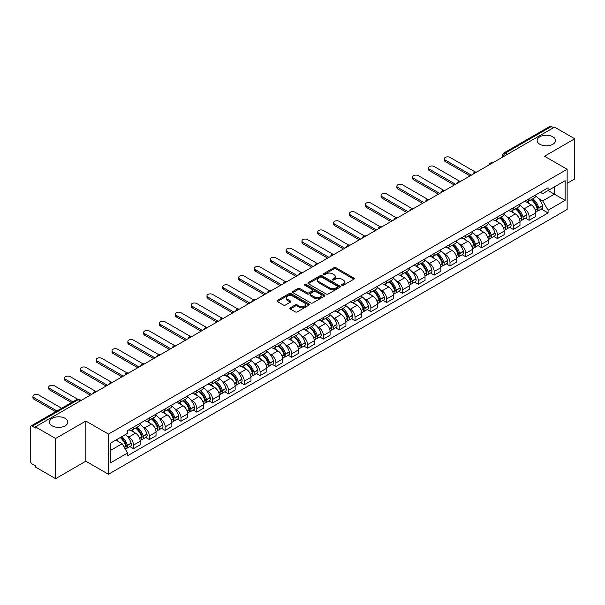 <?xml version="1.0" encoding="UTF-8"?>
<svg xmlns="http://www.w3.org/2000/svg" width="605" height="605" viewBox="0 0 605 605"><rect width="100%" height="100%" fill="white"/><g stroke="black" fill="none" stroke-linecap="round" stroke-linejoin="round"><path stroke-width="0.91" d="M341.885 285.31A0.983 0.567 0 0 0 343.277 285.31L353.857 279.207A1.407 0.809 0 0 0 354.273 278.633A1.407 0.809 0 0 0 353.857 278.058L335.934 267.705A1.407 0.809 0 0 0 333.945 267.705L323.365 273.815A0.983 0.567 0 0 0 323.078 274.216A0.983 0.567 0 0 0 323.365 274.617A0.983 0.567 0 0 0 324.756 274.617L326.125 273.831A4.507 2.601 0 0 1 332.5 273.831L333.998 274.693A4.507 2.601 0 0 1 335.314 276.53A4.507 2.601 0 0 1 333.998 278.368L332.629 279.162A0.983 0.567 0 0 0 332.334 279.563A0.983 0.567 0 0 0 332.629 279.964A0.983 0.567 0 0 0 334.02 279.964L335.389 279.177A4.507 2.601 0 0 1 341.757 279.177L343.254 280.039A4.507 2.601 0 0 1 344.57 281.877A4.507 2.601 0 0 1 343.254 283.715L341.885 284.509A0.983 0.567 0 0 0 341.598 284.91A0.983 0.567 0 0 0 341.885 285.31L341.885 284.509M65.143 418.35A9.181 5.301 0 0 0 55.138 417.2A9.181 5.301 0 0 0 49.474 422.093A9.181 5.301 0 0 0 52.159 425.844A9.181 5.301 0 0 0 62.164 426.994A9.181 5.301 0 0 0 67.836 422.093A9.181 5.301 0 0 0 65.143 418.35M552.841 136.783A9.181 5.301 0 0 0 542.836 135.633A9.181 5.301 0 0 0 537.164 140.526A9.181 5.301 0 0 0 539.857 144.277A9.181 5.301 0 0 0 549.862 145.427A9.181 5.301 0 0 0 555.526 140.526A9.181 5.301 0 0 0 552.841 136.783M290.234 307.832A1.407 0.809 0 0 0 289.825 308.406A1.407 0.809 0 0 0 290.234 308.981L295.263 311.885A1.407 0.809 0 0 0 297.252 311.885L309.004 305.101A1.407 0.809 0 0 0 309.42 304.527A1.407 0.809 0 0 0 309.004 303.952L291.081 293.606A1.407 0.809 0 0 0 289.092 293.606L277.34 300.39A1.407 0.809 0 0 0 276.931 300.965A1.407 0.809 0 0 0 277.34 301.54L283.412 305.041A1.407 0.809 0 0 0 285.409 305.041L290.438 302.137A1.407 0.809 0 0 0 290.846 301.562A1.407 0.809 0 0 0 290.438 300.988L287.42 299.248A3.766 2.178 0 0 1 286.316 297.713A3.766 2.178 0 0 1 288.645 295.701A3.766 2.178 0 0 1 292.752 296.178L304.549 302.992A3.766 2.178 0 0 1 305.654 304.527A3.766 2.178 0 0 1 303.324 306.531A3.766 2.178 0 0 1 299.218 306.062L297.252 304.928A1.407 0.809 0 0 0 295.263 304.928L290.234 307.832L290.234 308.981M108.454 434.103L85.834 421.042L55.607 438.496L35.423 426.843L554.566 127.118L574.75 138.772L544.523 156.226L567.142 169.279L108.454 434.103L108.454 474.275L567.142 209.459L567.142 169.279M326.231 294.007A1.407 0.809 0 0 0 328.22 294.007L339.972 287.224A1.407 0.809 0 0 0 340.381 286.649A1.407 0.809 0 0 0 339.972 286.074L322.049 275.729A1.407 0.809 0 0 0 320.053 275.729L308.308 282.512A1.407 0.809 0 0 0 307.892 283.087A1.407 0.809 0 0 0 308.308 283.662L326.231 294.007M305.268 285.522A0.983 0.567 0 0 1 306.266 285.666L306.266 284.494L324.484 295.013A1.407 0.809 0 0 1 324.9 295.588A1.407 0.809 0 0 1 324.484 296.163L312.74 302.946A1.407 0.809 0 0 1 310.743 302.946L292.828 292.601L292.828 291.451A1.407 0.809 0 0 0 292.412 292.026A1.407 0.809 0 0 0 292.828 292.601M292.828 291.451L297.849 288.547A1.407 0.809 0 0 1 299.846 288.547L307.113 292.744A1.407 0.809 0 0 0 309.102 292.744L312.437 290.816A1.407 0.809 0 0 0 312.853 290.241A1.407 0.809 0 0 0 312.437 289.666L304.875 285.295A0.983 0.567 0 0 1 304.58 284.894A0.983 0.567 0 0 1 305.192 284.373A0.983 0.567 0 0 1 306.266 284.494M55.607 438.496L55.607 478.668L35.423 467.015L35.423 465.842L32.277 464.027A2.866 1.656 -120 0 1 30.25 460.518L30.25 427.364A2.866 1.656 -120 0 1 30.847 426.056L76.797 399.527A2.866 1.656 60 0 1 78.227 399.671L32.277 426.2A2.866 1.656 -120 0 0 30.847 426.056M567.142 183.338L574.75 178.944L574.75 138.772M55.607 478.668L85.834 461.214L108.454 474.275M35.423 426.843L35.423 428.015L32.277 426.2M507.603 154.23L505.47 153.004A2.866 1.656 60 0 0 504.033 152.861L549.983 126.332A2.866 1.656 60 0 1 551.42 126.475L505.47 153.004A2.866 1.656 120 0 0 503.443 156.513L503.443 156.635M553.552 127.7L551.42 126.475M529.103 198.743A6.602 3.812 60 0 1 527.741 201.699L534.434 197.835A6.602 3.812 -120 0 0 535.796 194.878M522.75 207.659L524.437 208.634A6.602 3.812 60 0 1 529.103 216.719L535.796 212.854A6.602 3.812 -120 0 0 531.13 204.77L526.342 202.002M535.796 212.854L535.796 216.424L529.103 220.288L525.473 218.193M527.741 201.699A6.602 3.812 60 0 1 524.49 201.404M529.103 216.719L529.103 220.288M513.282 207.878A6.602 3.812 60 0 1 511.913 210.835L518.606 206.97A6.602 3.812 -120 0 0 519.975 204.014M509.652 227.329L513.282 229.424L519.975 225.559L519.975 221.99A6.602 3.812 -120 0 0 515.309 213.905L510.514 211.137M511.913 210.835A6.602 3.812 60 0 1 508.669 210.54M506.93 216.794L508.616 217.77A6.602 3.812 60 0 1 513.282 225.854L513.282 229.424M497.454 217.013A6.602 3.812 60 0 1 496.092 219.97L502.785 216.106A6.602 3.812 -120 0 0 504.154 213.149M493.824 236.464L497.454 238.559L504.154 234.695L504.154 231.125A6.602 3.812 -120 0 0 499.488 223.041L494.693 220.273M496.092 219.97A6.602 3.812 60 0 1 492.841 219.675M491.101 225.937L492.788 226.905A6.602 3.812 60 0 1 497.454 234.99L497.454 238.559M481.633 226.149A6.602 3.812 60 0 1 480.264 229.106L486.964 225.241A6.602 3.812 -120 0 0 488.326 222.285M478.003 245.6L481.633 247.695L488.326 243.83L488.326 240.261A6.602 3.812 -120 0 0 483.66 232.176L478.873 229.416M480.264 229.106A6.602 3.812 60 0 1 477.02 228.811M475.28 235.073L476.967 236.041A6.602 3.812 60 0 1 481.633 244.125L481.633 247.695M465.812 235.285A6.602 3.812 60 0 1 464.443 238.241L471.136 234.377A6.602 3.812 -120 0 0 472.505 231.42M462.182 254.735L465.812 256.83L472.505 252.966L472.505 249.396A6.602 3.812 -120 0 0 467.839 241.312L463.044 238.552M464.443 238.241A6.602 3.812 60 0 1 461.192 237.946M459.452 244.208L461.146 245.176A6.602 3.812 60 0 1 465.812 253.261L465.812 256.83M449.984 244.42A6.602 3.812 60 0 1 448.623 247.377L455.315 243.512A6.602 3.812 -120 0 0 456.677 240.556M446.354 263.871L449.984 265.973L456.677 262.101L456.677 258.532A6.602 3.812 -120 0 0 452.011 250.447L447.224 247.687M448.623 247.377A6.602 3.812 60 0 1 445.371 247.082M443.631 253.344L445.318 254.312A6.602 3.812 60 0 1 449.984 262.396L449.984 265.973M434.163 253.555A6.602 3.812 60 0 1 432.794 256.512L439.487 252.648A6.602 3.812 -120 0 0 440.856 249.691M430.533 273.006L434.163 275.109L440.856 271.237L440.856 267.667A6.602 3.812 -120 0 0 436.19 259.583L431.395 256.822M432.794 256.512A6.602 3.812 60 0 1 429.55 256.217M427.811 262.479L429.497 263.455A6.602 3.812 60 0 1 434.163 271.532L434.163 275.109M418.335 262.691A6.602 3.812 60 0 1 416.974 265.655L423.666 261.784A6.602 3.812 -120 0 0 425.035 258.827M414.705 282.142L418.335 284.244L425.035 280.38L425.035 276.803A6.602 3.812 -120 0 0 420.369 268.718L415.575 265.958M416.974 265.655A6.602 3.812 60 0 1 413.722 265.353M411.982 271.615L413.669 272.59A6.602 3.812 60 0 1 418.335 280.667L418.335 284.244M402.514 271.827A6.602 3.812 60 0 1 401.145 274.791L407.846 270.919A6.602 3.812 -120 0 0 409.207 267.962M398.884 291.277L402.514 293.38L409.207 289.515L409.207 285.938A6.602 3.812 -120 0 0 404.541 277.861L399.754 275.094M401.145 274.791A6.602 3.812 60 0 1 397.901 274.488M396.162 280.75L397.848 281.726A6.602 3.812 60 0 1 402.514 289.803L402.514 293.38M386.693 280.962A6.602 3.812 60 0 1 385.325 283.926L392.017 280.062A6.602 3.812 -120 0 0 393.386 277.098M383.063 300.42L386.693 302.515L393.386 298.651L393.386 295.074A6.602 3.812 -120 0 0 388.72 286.997L383.925 284.229M385.325 283.926A6.602 3.812 60 0 1 382.073 283.624M380.333 289.886L382.027 290.861A6.602 3.812 60 0 1 386.693 298.938L386.693 302.515M370.865 290.098A6.602 3.812 60 0 1 369.504 293.062L376.197 289.198A6.602 3.812 -120 0 0 377.558 286.233M367.235 309.556L370.865 311.651L377.558 307.786L377.558 304.209A6.602 3.812 -120 0 0 372.892 296.132L368.105 293.365M369.504 293.062A6.602 3.812 60 0 1 366.252 292.76M364.512 299.021L366.199 299.997A6.602 3.812 60 0 1 370.865 308.074L370.865 311.651M355.044 299.233A6.602 3.812 60 0 1 353.675 302.197L360.368 298.333A6.602 3.812 -120 0 0 361.737 295.369M351.414 318.691L355.044 320.786L361.737 316.922L361.737 313.345A6.602 3.812 -120 0 0 357.071 305.268L352.276 302.5M353.675 302.197A6.602 3.812 60 0 1 350.431 301.895M348.692 308.157L350.378 309.132A6.602 3.812 60 0 1 355.044 317.209L355.044 320.786M339.216 308.368A6.602 3.812 60 0 1 337.855 311.333L344.548 307.469A6.602 3.812 -120 0 0 345.916 304.504M335.586 327.827L339.216 329.922L345.916 326.057L345.916 322.48A6.602 3.812 -120 0 0 341.25 314.403L336.456 311.635M337.855 311.333A6.602 3.812 60 0 1 334.603 311.03M332.863 317.292L334.55 318.268A6.602 3.812 60 0 1 339.216 326.345L339.216 329.922M323.395 317.504A6.602 3.812 60 0 1 322.026 320.469L328.727 316.604A6.602 3.812 -120 0 0 330.088 313.64M319.765 336.962L323.395 339.057L330.088 335.193L330.088 331.616A6.602 3.812 -120 0 0 325.422 323.539L320.635 320.771M322.026 320.469A6.602 3.812 60 0 1 318.782 320.166M317.043 326.428L318.729 327.403A6.602 3.812 60 0 1 323.395 335.48L323.395 339.057M307.574 326.639A6.602 3.812 60 0 1 306.206 329.604L312.898 325.74A6.602 3.812 -120 0 0 314.267 322.775M303.944 346.098L307.574 348.193L314.267 344.328L314.267 340.751A6.602 3.812 -120 0 0 309.601 332.674L304.807 329.906M306.206 329.604A6.602 3.812 60 0 1 302.954 329.301M301.214 335.563L302.908 336.539A6.602 3.812 60 0 1 307.574 344.616L307.574 348.193M291.746 335.775A6.602 3.812 60 0 1 290.385 338.74L297.078 334.875A6.602 3.812 -120 0 0 298.439 331.911M288.116 355.233L291.746 357.328L298.439 353.464L298.439 349.887A6.602 3.812 -120 0 0 293.773 341.81L288.986 339.042M290.385 338.74A6.602 3.812 60 0 1 287.133 338.437M285.394 344.699L287.08 345.674A6.602 3.812 60 0 1 291.746 353.759L291.746 357.328M275.925 344.91A6.602 3.812 60 0 1 274.557 347.875L281.249 344.011A6.602 3.812 -120 0 0 282.618 341.046M272.295 364.369L275.925 366.464L282.618 362.599L282.618 359.022A6.602 3.812 -120 0 0 277.952 350.945L273.157 348.177M274.557 347.875A6.602 3.812 60 0 1 271.312 347.572M269.573 353.834L271.259 354.81A6.602 3.812 60 0 1 275.925 362.894L275.925 366.464M260.097 354.046A6.602 3.812 60 0 1 258.736 357.01L265.429 353.146A6.602 3.812 -120 0 0 266.797 350.182M256.467 373.504L260.097 375.599L266.797 371.735L266.797 368.158A6.602 3.812 -120 0 0 262.131 360.081L257.337 357.313M258.736 357.01A6.602 3.812 60 0 1 255.484 356.716M253.745 362.97L255.431 363.945A6.602 3.812 60 0 1 260.097 372.03L260.097 375.599M244.276 363.181A6.602 3.812 60 0 1 242.907 366.146L249.608 362.282A6.602 3.812 -120 0 0 250.969 359.317M240.646 382.64L244.276 384.735L250.969 380.87L250.969 377.301A6.602 3.812 -120 0 0 246.303 369.216L241.516 366.448M242.907 366.146A6.602 3.812 60 0 1 239.663 365.851M237.924 372.105L239.61 373.081A6.602 3.812 60 0 1 244.276 381.165L244.276 384.735M228.456 372.317A6.602 3.812 60 0 1 227.087 375.281L233.78 371.417A6.602 3.812 -120 0 0 235.148 368.453M224.826 391.775L228.456 393.87L235.148 390.006L235.148 386.436A6.602 3.812 -120 0 0 230.482 378.352L225.688 375.584M227.087 375.281A6.602 3.812 60 0 1 223.835 374.987M222.095 381.241L223.79 382.216A6.602 3.812 60 0 1 228.456 390.301L228.456 393.87M212.627 381.452A6.602 3.812 60 0 1 211.266 384.417L217.959 380.553A6.602 3.812 -120 0 0 219.32 377.588M208.997 400.911L212.627 403.006L219.32 399.141L219.32 395.572A6.602 3.812 -120 0 0 214.662 387.487L209.867 384.719M211.266 384.417A6.602 3.812 60 0 1 208.014 384.122M206.275 390.376L207.961 391.352A6.602 3.812 60 0 1 212.627 399.436L212.627 403.006M196.806 390.588A6.602 3.812 60 0 1 195.438 393.552L202.13 389.688A6.602 3.812 -120 0 0 203.499 386.724M193.177 410.046L196.806 412.141L203.499 408.277L203.499 404.707A6.602 3.812 -120 0 0 198.833 396.623L194.039 393.855M195.438 393.552A6.602 3.812 60 0 1 192.193 393.258M190.454 399.512L192.14 400.487A6.602 3.812 60 0 1 196.806 408.572L196.806 412.141M180.978 399.723A6.602 3.812 60 0 1 179.617 402.688L186.31 398.824A6.602 3.812 -120 0 0 187.679 395.859M177.348 419.182L180.978 421.277L187.679 417.412L187.679 413.843A6.602 3.812 -120 0 0 183.012 405.758L178.218 402.99M179.617 402.688A6.602 3.812 60 0 1 176.365 402.393M174.626 408.647L176.312 409.623A6.602 3.812 60 0 1 180.978 417.707L180.978 421.277M165.157 408.859A6.602 3.812 60 0 1 163.789 411.823L170.489 407.959A6.602 3.812 -120 0 0 171.85 404.995M161.527 428.317L165.157 430.412L171.85 426.548L171.85 422.978A6.602 3.812 -120 0 0 167.184 414.894L162.397 412.126M163.789 411.823A6.602 3.812 60 0 1 160.544 411.529M158.805 417.783L160.491 418.758A6.602 3.812 60 0 1 165.157 426.843L165.157 430.412M149.337 417.995A6.602 3.812 60 0 1 147.968 420.959L154.661 417.095A6.602 3.812 -120 0 0 156.029 414.13M145.707 437.453L149.337 439.548L156.029 435.683L156.029 432.114A6.602 3.812 -120 0 0 151.363 424.029L146.569 421.261M147.968 420.959A6.602 3.812 60 0 1 144.716 420.664M142.977 426.918L144.671 427.894A6.602 3.812 60 0 1 149.337 435.978L149.337 439.548M133.508 427.13A6.602 3.812 60 0 1 132.147 430.094L138.84 426.23A6.602 3.812 -120 0 0 140.201 423.266M129.878 446.588L133.508 448.683L140.201 444.819L140.201 441.249A6.602 3.812 -120 0 0 135.543 433.165L130.748 430.397M132.147 430.094A6.602 3.812 60 0 1 128.895 429.8M127.156 436.054L128.842 437.029A6.602 3.812 60 0 1 133.508 445.114L133.508 448.683M540.31 192.269L542.7 193.645L565.115 180.698L554.361 186.907L554.361 194.175L542.7 200.905L538.571 198.523M110.488 450.445L122.15 443.707L127.526 453.016L110.488 462.855L110.488 443.178L127.526 433.339L127.526 430.586L548.069 187.784L548.069 190.537L565.115 200.376L548.069 210.215L542.7 200.905M565.115 180.698L565.115 200.376M127.526 453.016L127.526 455.769L548.069 212.968L548.069 210.215M85.834 421.042L85.834 461.214M122.15 443.707L115.857 440.077M541.301 209.058L548.069 212.968M342.279 285.454L343.254 284.887A4.507 2.601 0 0 0 344.57 283.049L344.57 281.877M335.314 276.53L335.314 277.703A4.507 2.601 0 0 1 333.998 279.54L333.022 280.107M353.857 278.058L353.857 279.207L335.934 268.877A1.407 0.809 0 0 0 333.945 268.877L323.758 274.761M339.95 287.231L322.049 276.901A1.407 0.809 0 0 0 320.053 276.901L308.323 283.669L308.308 282.512M337.477 287.05A0.983 0.567 0 0 0 337.772 286.649A0.983 0.567 0 0 0 337.477 286.248L321.747 277.166A0.983 0.567 0 0 0 320.355 277.166L318.911 277.998A4.507 2.601 0 0 0 317.587 279.835A4.507 2.601 0 0 0 318.911 281.673L329.664 287.882A4.507 2.601 0 0 0 336.032 287.882L337.477 287.05L337.477 288.222A0.983 0.567 0 0 0 337.772 287.821L337.772 286.649M317.587 279.835L317.587 281.007A4.507 2.601 0 0 0 318.911 282.845L318.911 281.673M337.477 288.222L336.032 289.054A4.507 2.601 0 0 1 329.664 289.054L318.911 282.845M292.843 292.608L297.849 289.719L297.849 288.547M312.853 290.241L312.853 291.413A1.407 0.809 0 0 1 312.437 291.988L309.102 293.909A1.407 0.809 0 0 1 307.113 293.909L299.846 289.719A1.407 0.809 0 0 0 297.849 289.719M306.266 285.666L324.469 296.17M314.653 297.093A3.766 2.178 0 0 0 318.759 297.569A3.766 2.178 0 0 0 321.081 295.558A3.766 2.178 0 0 0 319.984 294.022L315.825 291.618A1.407 0.809 0 0 0 313.836 291.618L310.494 293.546A1.407 0.809 0 0 0 310.085 294.121A1.407 0.809 0 0 0 310.494 294.695L314.653 297.093L314.653 298.265A3.766 2.178 0 0 0 318.759 298.741A3.766 2.178 0 0 0 321.081 296.73L321.081 295.558M310.085 294.121L310.085 295.293A1.407 0.809 0 0 0 310.494 295.868L310.494 294.695M314.653 298.265L310.494 295.868M305.654 304.527L305.654 305.699A3.766 2.178 0 0 1 303.324 307.703A3.766 2.178 0 0 1 299.218 307.234L297.252 306.1A1.407 0.809 0 0 0 295.263 306.1L290.256 308.989M286.316 297.713L286.316 298.885A3.766 2.178 0 0 0 287.42 300.42L287.42 299.248M290.415 302.152L287.42 300.42M309.004 303.952L309.004 305.101L291.081 294.779A1.407 0.809 0 0 0 289.092 294.779L277.362 301.547L277.34 300.39M531.598 199.476A9.037 5.218 60 0 1 531.644 199.499A9.037 5.218 60 0 1 537.588 207.613L537.641 207.795A1.754 1.013 60 0 1 537.361 209.179A1.754 1.013 60 0 1 537.323 209.201M475.25 171.979L449.984 157.391A3.297 1.906 -0 0 0 446.392 156.982A3.297 1.906 -0 0 0 444.35 158.744A3.297 1.906 -0 0 0 445.318 160.091L445.318 161.611A3.297 1.906 180 0 1 444.35 160.264L444.35 158.744M531.198 199.703A10.905 6.292 60 0 1 537.187 208.695L537.248 208.884A3.622 2.095 60 0 1 536.673 211.727L535.773 212.249M537.293 210.926A3.622 2.095 -120 0 0 538.291 210.79A3.622 2.095 -120 0 0 538.866 207.946L538.813 207.765A10.905 6.292 -120 0 0 532.823 198.765M535.659 196.035A10.905 6.292 60 0 1 542.519 205.624L542.572 205.813A3.622 2.095 60 0 1 541.997 208.657L538.291 210.79M470.07 175.904L445.318 161.611M527.484 201.828A10.905 6.292 60 0 1 529.761 203.976M471.386 175.14L445.318 160.091M535.062 203.991L536.446 204.792M515.77 208.612A9.037 5.218 60 0 1 515.815 208.634A9.037 5.218 60 0 1 521.76 216.749L521.82 216.93A1.754 1.013 60 0 1 521.54 218.314A1.754 1.013 60 0 1 521.502 218.337M459.429 181.114L434.163 166.534A3.297 1.906 -0 0 0 430.563 166.118A3.297 1.906 -0 0 0 428.529 167.88A3.297 1.906 -0 0 0 429.497 169.226L429.497 170.746A3.297 1.906 180 0 1 428.529 169.4L428.529 167.88M515.377 208.838A10.905 6.292 60 0 1 521.366 217.838L521.419 218.019A3.622 2.095 60 0 1 520.845 220.863L519.945 221.385M521.465 220.061A3.622 2.095 -120 0 0 522.47 219.925A3.622 2.095 -120 0 0 523.045 217.082L522.992 216.9A10.905 6.292 -120 0 0 516.995 207.901M519.839 205.171A10.905 6.292 60 0 1 526.69 214.76L526.743 214.949A3.622 2.095 60 0 1 526.176 217.792L522.47 219.925M454.249 185.039L429.497 170.746M511.656 210.963A10.905 6.292 60 0 1 513.932 213.111M455.565 184.275L429.497 169.226M519.234 213.126L520.625 213.928M499.949 217.747A9.037 5.218 60 0 1 499.995 217.77A9.037 5.218 60 0 1 505.939 225.884L505.992 226.066A1.754 1.013 60 0 1 505.712 227.45A1.754 1.013 60 0 1 505.674 227.472M443.601 190.25L418.335 175.669A3.297 1.906 -0 0 0 414.743 175.253A3.297 1.906 -0 0 0 412.708 177.015A3.297 1.906 -0 0 0 413.669 178.362L413.669 179.882A3.297 1.906 180 0 1 412.708 178.536L412.708 177.015M499.548 217.974A10.905 6.292 60 0 1 505.546 226.973L505.598 227.155A3.622 2.095 60 0 1 505.024 229.998L504.124 230.52M505.644 229.197A3.622 2.095 -120 0 0 506.65 229.061A3.622 2.095 -120 0 0 507.217 226.217L507.164 226.036A10.905 6.292 -120 0 0 501.174 217.036M504.018 214.306A10.905 6.292 60 0 1 510.87 223.895L510.923 224.084A3.622 2.095 60 0 1 510.348 226.928L506.65 229.061M438.421 194.175L413.669 179.882M495.835 220.099A10.905 6.292 60 0 1 498.112 222.247M439.737 193.411L413.669 178.362M503.413 222.262L504.804 223.063M484.121 226.883A9.037 5.218 60 0 1 484.166 226.905A9.037 5.218 60 0 1 490.118 235.02L490.171 235.209A1.754 1.013 60 0 1 489.891 236.585A1.754 1.013 60 0 1 489.853 236.608M427.78 199.385L402.514 184.805A3.297 1.906 -0 0 0 398.922 184.389A3.297 1.906 -0 0 0 396.88 186.151A3.297 1.906 -0 0 0 397.848 187.497L397.848 189.017A3.297 1.906 180 0 1 396.88 187.671L396.88 186.151M483.728 227.109A10.905 6.292 60 0 1 489.717 236.109L489.77 236.29A3.622 2.095 60 0 1 489.203 239.134L488.303 239.656M489.823 238.332A3.622 2.095 -120 0 0 490.821 238.204A3.622 2.095 -120 0 0 491.396 235.353L491.343 235.171A10.905 6.292 -120 0 0 485.354 226.172M488.19 223.442A10.905 6.292 60 0 1 495.041 233.031L495.102 233.22A3.622 2.095 60 0 1 494.527 236.063L490.821 238.204M422.6 203.31L397.848 189.017M480.007 229.234A10.905 6.292 60 0 1 482.283 231.382M423.916 202.546L397.848 187.497M487.585 231.397L488.976 232.199M468.3 236.018A9.037 5.218 60 0 1 468.346 236.041A9.037 5.218 60 0 1 474.29 244.155L474.343 244.344A1.754 1.013 60 0 1 474.07 245.721A1.754 1.013 60 0 1 474.025 245.743M411.96 208.528L386.693 193.94A3.297 1.906 -0 0 0 383.094 193.524A3.297 1.906 -0 0 0 381.059 195.286A3.297 1.906 -0 0 0 382.027 196.633L382.027 198.153A3.297 1.906 180 0 1 381.059 196.806L381.059 195.286M467.907 236.245A10.905 6.292 60 0 1 473.897 245.244L473.949 245.426A3.622 2.095 60 0 1 473.375 248.269L472.475 248.791M473.995 247.475A3.622 2.095 -120 0 0 475.001 247.339A3.622 2.095 -120 0 0 475.575 244.488L475.522 244.307A10.905 6.292 -120 0 0 469.525 235.307M472.369 232.577A10.905 6.292 60 0 1 479.22 242.166L479.273 242.355A3.622 2.095 60 0 1 478.699 245.199L475.001 247.339M406.772 212.446L382.027 198.153M464.186 238.37A10.905 6.292 60 0 1 466.463 240.518M408.095 211.682L382.027 196.633M471.764 240.533L473.155 241.334M452.48 245.154A9.037 5.218 60 0 1 452.525 245.176A9.037 5.218 60 0 1 458.469 253.291L458.522 253.48A1.754 1.013 60 0 1 458.242 254.856A1.754 1.013 60 0 1 458.204 254.879M396.131 217.664L370.865 203.076A3.297 1.906 -0 0 0 367.273 202.66A3.297 1.906 -0 0 0 365.231 204.422A3.297 1.906 -0 0 0 366.199 205.768L366.199 207.288A3.297 1.906 180 0 1 365.231 205.942L365.231 204.422M452.079 245.38A10.905 6.292 60 0 1 458.076 254.38L458.129 254.561A3.622 2.095 60 0 1 457.554 257.405L456.654 257.927M458.174 256.611A3.622 2.095 -120 0 0 459.172 256.475A3.622 2.095 -120 0 0 459.747 253.631L459.694 253.442A10.905 6.292 -120 0 0 453.705 244.443M456.541 241.713A10.905 6.292 60 0 1 463.4 251.302L463.453 251.491A3.622 2.095 60 0 1 462.878 254.334L459.172 256.475M390.951 221.581L366.199 207.288M448.365 247.505A10.905 6.292 60 0 1 450.642 249.653M392.267 220.817L366.199 205.768M455.943 249.668L457.327 250.478M436.651 254.289A9.037 5.218 60 0 1 436.697 254.312A9.037 5.218 60 0 1 442.641 262.426L442.701 262.615A1.754 1.013 60 0 1 442.421 263.992A1.754 1.013 60 0 1 442.384 264.014M380.311 226.799L355.044 212.211A3.297 1.906 -0 0 0 351.445 211.795A3.297 1.906 -0 0 0 349.41 213.557A3.297 1.906 -0 0 0 350.378 214.904L350.378 216.424A3.297 1.906 180 0 1 349.41 215.077L349.41 213.557M436.258 254.516A10.905 6.292 60 0 1 442.247 263.515L442.3 263.697A3.622 2.095 60 0 1 441.726 266.548L440.826 267.062M442.346 265.746A3.622 2.095 -120 0 0 443.352 265.61A3.622 2.095 -120 0 0 443.926 262.767L443.873 262.578A10.905 6.292 -120 0 0 437.876 253.578M440.72 250.848A10.905 6.292 60 0 1 447.571 260.437L447.624 260.626A3.622 2.095 60 0 1 447.057 263.47L443.352 265.61M375.13 230.717L350.378 216.424M432.537 256.641A10.905 6.292 60 0 1 434.814 258.789M376.446 229.953L350.378 214.904M440.115 258.804L441.506 259.613M420.83 263.425A9.037 5.218 60 0 1 420.876 263.455A9.037 5.218 60 0 1 426.82 271.562L426.873 271.751A1.754 1.013 60 0 1 426.593 273.127A1.754 1.013 60 0 1 426.555 273.15M364.482 235.935L339.216 221.347A3.297 1.906 -0 0 0 335.624 220.931A3.297 1.906 -0 0 0 333.589 222.693A3.297 1.906 -0 0 0 334.55 224.039L334.55 225.559A3.297 1.906 180 0 1 333.589 224.213L333.589 222.693M420.43 263.651A10.905 6.292 60 0 1 426.427 272.651L426.48 272.832A3.622 2.095 60 0 1 425.905 275.683L425.005 276.198M426.525 274.882A3.622 2.095 -120 0 0 427.531 274.746A3.622 2.095 -120 0 0 428.098 271.902L428.045 271.713A10.905 6.292 -120 0 0 422.056 262.714M424.899 259.984A10.905 6.292 60 0 1 431.751 269.573L431.804 269.762A3.622 2.095 60 0 1 431.229 272.605L427.531 274.746M359.302 239.852L334.55 225.559M416.716 265.776A10.905 6.292 60 0 1 418.993 267.924M360.618 239.088L334.55 224.039M424.294 267.939L425.686 268.749M405.002 272.56A9.037 5.218 60 0 1 405.048 272.59A9.037 5.218 60 0 1 410.999 280.697L411.052 280.886A1.754 1.013 60 0 1 410.772 282.263A1.754 1.013 60 0 1 410.734 282.285M348.661 245.07L323.395 230.482A3.297 1.906 -0 0 0 319.803 230.066A3.297 1.906 -0 0 0 317.761 231.828A3.297 1.906 -0 0 0 318.729 233.175L318.729 234.695A3.297 1.906 180 0 1 317.761 233.349L317.761 231.828M404.609 272.787A10.905 6.292 60 0 1 410.598 281.786L410.651 281.975A3.622 2.095 60 0 1 410.084 284.819L409.184 285.333M410.704 284.017A3.622 2.095 -120 0 0 411.702 283.881A3.622 2.095 -120 0 0 412.277 281.038L412.224 280.849A10.905 6.292 -120 0 0 406.235 271.849M409.071 269.119A10.905 6.292 60 0 1 415.922 278.708L415.983 278.897A3.622 2.095 60 0 1 415.408 281.741L411.702 283.881M343.481 248.988L318.729 234.695M400.888 274.912A10.905 6.292 60 0 1 403.164 277.067M344.797 248.224L318.729 233.175M408.466 277.082L409.857 277.884M389.181 281.696A9.037 5.218 60 0 1 389.227 281.726A9.037 5.218 60 0 1 395.171 289.833L395.224 290.022A1.754 1.013 60 0 1 394.952 291.398A1.754 1.013 60 0 1 394.906 291.421M332.841 254.206L307.574 239.618A3.297 1.906 -0 0 0 303.975 239.202A3.297 1.906 -0 0 0 301.94 240.964A3.297 1.906 -0 0 0 302.908 242.31L302.908 243.83A3.297 1.906 180 0 1 301.94 242.484L301.94 240.964M388.788 281.922A10.905 6.292 60 0 1 394.778 290.922L394.831 291.111A3.622 2.095 60 0 1 394.256 293.954L393.356 294.469M394.876 293.153A3.622 2.095 -120 0 0 395.882 293.017A3.622 2.095 -120 0 0 396.457 290.173L396.404 289.984A10.905 6.292 -120 0 0 390.406 280.985M393.25 278.255A10.905 6.292 60 0 1 400.102 287.844L400.155 288.033A3.622 2.095 60 0 1 399.58 290.876L395.882 293.017M327.653 258.123L302.908 243.83M385.067 284.048A10.905 6.292 60 0 1 387.344 286.203M328.976 257.359L302.908 242.31M392.645 286.218L394.036 287.02M373.361 290.831A9.037 5.218 60 0 1 373.406 290.861A9.037 5.218 60 0 1 379.35 298.968L379.403 299.157A1.754 1.013 60 0 1 379.123 300.534A1.754 1.013 60 0 1 379.085 300.556M317.012 263.341L291.746 248.753A3.297 1.906 -0 0 0 288.154 248.337A3.297 1.906 -0 0 0 286.112 250.099A3.297 1.906 -0 0 0 287.08 251.446L287.08 252.966A3.297 1.906 180 0 1 286.112 251.62L286.112 250.099M372.96 291.058A10.905 6.292 60 0 1 378.957 300.057L379.01 300.246A3.622 2.095 60 0 1 378.435 303.09L377.535 303.604M379.055 302.288A3.622 2.095 -120 0 0 380.053 302.152A3.622 2.095 -120 0 0 380.628 299.309L380.575 299.12A10.905 6.292 -120 0 0 374.586 290.12M377.422 287.39A10.905 6.292 60 0 1 384.281 296.979L384.334 297.168A3.622 2.095 60 0 1 383.759 300.012L380.053 302.152M311.832 267.259L287.08 252.966M369.247 293.183A10.905 6.292 60 0 1 371.523 295.338M313.148 266.495L287.08 251.446M376.824 295.353L378.208 296.155M357.532 299.967A9.037 5.218 60 0 1 357.578 299.997A9.037 5.218 60 0 1 363.522 308.104L363.582 308.293A1.754 1.013 60 0 1 363.302 309.669A1.754 1.013 60 0 1 363.265 309.692M301.192 272.477L275.925 257.889A3.297 1.906 -0 0 0 272.326 257.473A3.297 1.906 -0 0 0 270.291 259.235A3.297 1.906 -0 0 0 271.259 260.581L271.259 262.101A3.297 1.906 180 0 1 270.291 260.755L270.291 259.235M357.139 300.193A10.905 6.292 60 0 1 363.129 309.193L363.181 309.382A3.622 2.095 60 0 1 362.607 312.225L361.707 312.74M363.227 311.424A3.622 2.095 -120 0 0 364.233 311.288A3.622 2.095 -120 0 0 364.807 308.444L364.755 308.255A10.905 6.292 -120 0 0 358.757 299.256M361.601 296.526A10.905 6.292 60 0 1 368.453 306.115L368.505 306.304A3.622 2.095 60 0 1 367.938 309.147L364.233 311.288M296.011 276.394L271.259 262.101M353.418 302.318A10.905 6.292 60 0 1 355.695 304.474M297.327 275.63L271.259 260.581M360.996 304.489L362.387 305.291M341.712 309.102A9.037 5.218 60 0 1 341.757 309.132A9.037 5.218 60 0 1 347.701 317.239L347.754 317.428A1.754 1.013 60 0 1 347.474 318.805A1.754 1.013 60 0 1 347.436 318.827M285.363 281.612L260.097 267.024A3.297 1.906 -0 0 0 256.505 266.608A3.297 1.906 -0 0 0 254.471 268.37A3.297 1.906 -0 0 0 255.431 269.717L255.431 271.237A3.297 1.906 180 0 1 254.471 269.89L254.471 268.37M341.311 309.329A10.905 6.292 60 0 1 347.308 318.328L347.361 318.517A3.622 2.095 60 0 1 346.786 321.361L345.886 321.875M347.406 320.559A3.622 2.095 -120 0 0 348.412 320.423A3.622 2.095 -120 0 0 348.979 317.58L348.926 317.391A10.905 6.292 -120 0 0 342.937 308.399M345.78 305.661A10.905 6.292 60 0 1 352.632 315.25L352.685 315.439A3.622 2.095 60 0 1 352.11 318.283L348.412 320.423M280.183 285.53L255.431 271.237M337.598 311.454A10.905 6.292 60 0 1 339.874 313.609M281.499 284.766L255.431 269.717M345.175 313.624L346.567 314.426M325.883 318.238A9.037 5.218 60 0 1 325.929 318.268A9.037 5.218 60 0 1 331.88 326.375L331.933 326.564A1.754 1.013 60 0 1 331.653 327.94A1.754 1.013 60 0 1 331.616 327.963M269.543 290.748L244.276 276.16A3.297 1.906 -0 0 0 240.684 275.744A3.297 1.906 -0 0 0 238.642 277.506A3.297 1.906 -0 0 0 239.61 278.852L239.61 280.38A3.297 1.906 180 0 1 238.642 279.026L238.642 277.506M325.49 318.464A10.905 6.292 60 0 1 331.479 327.464L331.532 327.653A3.622 2.095 60 0 1 330.965 330.496L330.065 331.018M331.585 329.695A3.622 2.095 -120 0 0 332.584 329.559A3.622 2.095 -120 0 0 333.158 326.715L333.105 326.526A10.905 6.292 -120 0 0 327.116 317.534M329.952 314.797A10.905 6.292 60 0 1 336.803 324.386L336.864 324.575A3.622 2.095 60 0 1 336.289 327.418L332.584 329.559M264.362 294.665L239.61 280.38M321.769 320.597A10.905 6.292 60 0 1 324.046 322.745M265.678 293.901L239.61 278.852M329.347 322.76L330.738 323.562M310.062 327.373A9.037 5.218 60 0 1 310.108 327.403A9.037 5.218 60 0 1 316.052 335.51L316.105 335.699A1.754 1.013 60 0 1 315.833 337.076A1.754 1.013 60 0 1 315.787 337.098M253.722 299.883L228.456 285.295A3.297 1.906 -0 0 0 224.856 284.879A3.297 1.906 -0 0 0 222.821 286.641A3.297 1.906 -0 0 0 223.79 287.988L223.79 289.515A3.297 1.906 180 0 1 222.821 288.161L222.821 286.641M309.669 327.607A10.905 6.292 60 0 1 315.659 336.599L315.712 336.788A3.622 2.095 60 0 1 315.137 339.632L314.237 340.154M315.757 338.83A3.622 2.095 -120 0 0 316.763 338.694A3.622 2.095 -120 0 0 317.338 335.851L317.285 335.662A10.905 6.292 -120 0 0 311.288 326.67M314.131 323.932A10.905 6.292 60 0 1 320.983 333.521L321.036 333.71A3.622 2.095 60 0 1 320.461 336.554L316.763 338.694M248.534 303.801L223.79 289.515M305.948 329.733A10.905 6.292 60 0 1 308.225 331.88M249.857 303.037L223.79 287.988M313.526 331.895L314.918 332.697M294.242 336.509A9.037 5.218 60 0 1 294.287 336.539A9.037 5.218 60 0 1 300.231 344.646L300.284 344.835A1.754 1.013 60 0 1 300.004 346.211A1.754 1.013 60 0 1 299.967 346.234M237.894 309.019L212.627 294.431A3.297 1.906 -0 0 0 209.035 294.015A3.297 1.906 -0 0 0 206.993 295.777A3.297 1.906 -0 0 0 207.961 297.123L207.961 298.651A3.297 1.906 180 0 1 206.993 297.297L206.993 295.777M293.841 336.743A10.905 6.292 60 0 1 299.838 345.735L299.891 345.924A3.622 2.095 60 0 1 299.316 348.767L298.416 349.289M299.936 347.966A3.622 2.095 -120 0 0 300.942 347.83A3.622 2.095 -120 0 0 301.509 344.986L301.456 344.797A10.905 6.292 -120 0 0 295.467 335.805M298.303 333.068A10.905 6.292 60 0 1 305.162 342.657L305.215 342.846A3.622 2.095 60 0 1 304.64 345.689L300.942 347.83M232.713 312.936L207.961 298.651M290.128 338.868A10.905 6.292 60 0 1 292.404 341.016M234.029 312.172L207.961 297.123M297.705 341.031L299.089 341.833M278.413 345.644A9.037 5.218 60 0 1 278.459 345.674A9.037 5.218 60 0 1 284.403 353.781L284.463 353.97A1.754 1.013 60 0 1 284.184 355.347A1.754 1.013 60 0 1 284.146 355.369M222.073 318.154L196.806 303.566A3.297 1.906 -0 0 0 193.207 303.15A3.297 1.906 -0 0 0 191.172 304.912A3.297 1.906 -0 0 0 192.14 306.259L192.14 307.786A3.297 1.906 180 0 1 191.172 306.44L191.172 304.912M278.02 345.878A10.905 6.292 60 0 1 284.01 354.87L284.063 355.059A3.622 2.095 60 0 1 283.488 357.903L282.588 358.425M284.108 357.101A3.622 2.095 -120 0 0 285.114 356.965A3.622 2.095 -120 0 0 285.689 354.122L285.636 353.933A10.905 6.292 -120 0 0 279.639 344.941M282.482 342.203A10.905 6.292 60 0 1 289.334 351.792L289.387 351.981A3.622 2.095 60 0 1 288.819 354.825L285.114 356.965M216.893 322.072L192.14 307.786M274.299 348.004A10.905 6.292 60 0 1 276.576 350.151M218.208 321.308L192.14 306.259M281.877 350.166L283.269 350.968M262.593 354.78A9.037 5.218 60 0 1 262.638 354.81A9.037 5.218 60 0 1 268.582 362.917L268.635 363.106A1.754 1.013 60 0 1 268.355 364.482A1.754 1.013 60 0 1 268.317 364.505M206.245 327.29L180.978 312.702A3.297 1.906 -0 0 0 177.386 312.286A3.297 1.906 -0 0 0 175.352 314.048A3.297 1.906 -0 0 0 176.312 315.394L176.312 316.922A3.297 1.906 180 0 1 175.352 315.576L175.352 314.048M262.192 355.014A10.905 6.292 60 0 1 268.189 364.006L268.242 364.195A3.622 2.095 60 0 1 267.667 367.038L266.767 367.56M268.287 366.237A3.622 2.095 -120 0 0 269.293 366.101A3.622 2.095 -120 0 0 269.86 363.257L269.807 363.068A10.905 6.292 -120 0 0 263.818 354.076M266.661 351.339A10.905 6.292 60 0 1 273.513 360.935L273.566 361.117A3.622 2.095 60 0 1 272.991 363.96L269.293 366.101M201.064 331.207L176.312 316.922M258.479 357.139A10.905 6.292 60 0 1 260.755 359.287M202.38 330.443L176.312 315.394M266.056 359.302L267.448 360.104M246.764 363.915A9.037 5.218 60 0 1 246.81 363.945A9.037 5.218 60 0 1 252.761 372.052L252.814 372.241A1.754 1.013 60 0 1 252.535 373.618A1.754 1.013 60 0 1 252.497 373.64M190.424 336.425L165.157 321.837A3.297 1.906 -0 0 0 161.565 321.429A3.297 1.906 -0 0 0 159.523 323.183A3.297 1.906 -0 0 0 160.491 324.53L160.491 326.057A3.297 1.906 180 0 1 159.523 324.711L159.523 323.183M246.371 364.149A10.905 6.292 60 0 1 252.361 373.141L252.414 373.33A3.622 2.095 60 0 1 251.846 376.174L250.946 376.696M252.466 375.372A3.622 2.095 -120 0 0 253.465 375.236A3.622 2.095 -120 0 0 254.04 372.393L253.987 372.204A10.905 6.292 -120 0 0 247.997 363.212M250.833 360.474A10.905 6.292 60 0 1 257.685 370.071L257.745 370.252A3.622 2.095 60 0 1 257.17 373.096L253.465 375.236M185.243 340.343L160.491 326.057M242.65 366.275A10.905 6.292 60 0 1 244.927 368.422M186.559 339.579L160.491 324.53M250.228 368.437L251.62 369.239M230.944 373.058A9.037 5.218 60 0 1 230.989 373.081A9.037 5.218 60 0 1 236.933 381.188L236.986 381.377A1.754 1.013 60 0 1 236.714 382.761A1.754 1.013 60 0 1 236.668 382.776M174.603 345.561L149.337 330.973A3.297 1.906 -0 0 0 145.737 330.564A3.297 1.906 -0 0 0 143.703 332.319A3.297 1.906 -0 0 0 144.671 333.665L144.671 335.193A3.297 1.906 180 0 1 143.703 333.847L143.703 332.319M230.55 373.285A10.905 6.292 60 0 1 236.54 382.277L236.593 382.466A3.622 2.095 60 0 1 236.018 385.309L235.118 385.831M236.638 384.508A3.622 2.095 -120 0 0 237.644 384.372A3.622 2.095 -120 0 0 238.219 381.528L238.166 381.339A10.905 6.292 -120 0 0 232.169 372.347M235.012 369.61A10.905 6.292 60 0 1 241.864 379.206L241.917 379.388A3.622 2.095 60 0 1 241.342 382.231L237.644 384.372M169.415 349.478L144.671 335.193M226.83 375.41A10.905 6.292 60 0 1 229.106 377.558M170.739 348.722L144.671 333.665M234.407 377.573L235.799 378.375M215.123 382.194A9.037 5.218 60 0 1 215.168 382.216A9.037 5.218 60 0 1 221.112 390.323L221.165 390.512A1.754 1.013 60 0 1 220.885 391.896A1.754 1.013 60 0 1 220.848 391.911M158.775 354.696L133.508 340.108A3.297 1.906 -0 0 0 129.916 339.7A3.297 1.906 -0 0 0 127.874 341.454A3.297 1.906 -0 0 0 128.842 342.801L128.842 344.328A3.297 1.906 180 0 1 127.874 342.982L127.874 341.454M214.722 382.421A10.905 6.292 60 0 1 220.719 391.412L220.772 391.601A3.622 2.095 60 0 1 220.197 394.445L219.297 394.967M220.817 393.643A3.622 2.095 -120 0 0 221.823 393.507A3.622 2.095 -120 0 0 222.39 390.664L222.338 390.475A10.905 6.292 -120 0 0 216.348 381.483M219.184 378.745A10.905 6.292 60 0 1 226.043 388.342L226.096 388.523A3.622 2.095 60 0 1 225.521 391.367L221.823 393.507M153.594 358.614L128.842 344.328M211.009 384.546A10.905 6.292 60 0 1 213.285 386.693M154.91 357.857L128.842 342.801M218.587 386.708L219.97 387.51M199.295 391.329A9.037 5.218 60 0 1 199.34 391.352A9.037 5.218 60 0 1 205.284 399.459L205.345 399.648A1.754 1.013 60 0 1 205.065 401.032A1.754 1.013 60 0 1 205.027 401.047M142.954 363.832L117.688 349.244A3.297 1.906 -0 0 0 114.088 348.835A3.297 1.906 -0 0 0 112.054 350.59A3.297 1.906 -0 0 0 113.022 351.936L113.022 353.464A3.297 1.906 180 0 1 112.054 352.118L112.054 350.59M198.901 391.556A10.905 6.292 60 0 1 204.891 400.548L204.944 400.737A3.622 2.095 60 0 1 204.369 403.58L203.469 404.102M204.989 402.779A3.622 2.095 -120 0 0 205.995 402.643A3.622 2.095 -120 0 0 206.57 399.799L206.517 399.61A10.905 6.292 -120 0 0 200.52 390.618M203.363 387.881A10.905 6.292 60 0 1 210.215 397.477L210.268 397.659A3.622 2.095 60 0 1 209.701 400.51L205.995 402.643M137.774 367.749L113.022 353.464M195.181 393.681A10.905 6.292 60 0 1 197.457 395.829M139.089 366.993L113.022 351.936M202.758 395.844L204.15 396.646M183.474 400.465A9.037 5.218 60 0 1 183.519 400.487A9.037 5.218 60 0 1 189.463 408.594L189.516 408.783A1.754 1.013 60 0 1 189.236 410.167A1.754 1.013 60 0 1 189.199 410.182M127.126 372.967L101.859 358.379A3.297 1.906 -0 0 0 98.267 357.971A3.297 1.906 -0 0 0 96.233 359.725A3.297 1.906 -0 0 0 97.193 361.072L97.193 362.599A3.297 1.906 180 0 1 96.233 361.253L96.233 359.725M183.073 400.692A10.905 6.292 60 0 1 189.07 409.683L189.123 409.872A3.622 2.095 60 0 1 188.548 412.716L187.648 413.238M189.168 411.914A3.622 2.095 -120 0 0 190.174 411.778A3.622 2.095 -120 0 0 190.741 408.935L190.688 408.746A10.905 6.292 -120 0 0 184.699 399.754M187.542 397.016A10.905 6.292 60 0 1 194.394 406.613L194.447 406.794A3.622 2.095 60 0 1 193.872 409.645L190.174 411.778M121.945 376.885L97.193 362.599M179.36 402.817A10.905 6.292 60 0 1 181.636 404.964M123.269 376.128L97.193 361.072M186.937 404.979L188.329 405.781M167.645 409.6A9.037 5.218 60 0 1 167.691 409.623A9.037 5.218 60 0 1 173.643 417.73L173.696 417.919A1.754 1.013 60 0 1 173.416 419.303A1.754 1.013 60 0 1 173.378 419.318M111.305 382.103L86.039 367.515A3.297 1.906 -0 0 0 82.446 367.106A3.297 1.906 -0 0 0 80.404 368.861A3.297 1.906 -0 0 0 81.372 370.215L81.372 371.735A3.297 1.906 180 0 1 80.404 370.389L80.404 368.861M167.252 409.827A10.905 6.292 60 0 1 173.242 418.819L173.295 419.008A3.622 2.095 60 0 1 172.727 421.851L171.828 422.373M173.348 421.05A3.622 2.095 -120 0 0 174.346 420.914A3.622 2.095 -120 0 0 174.921 418.07L174.868 417.881A10.905 6.292 -120 0 0 168.878 408.889M171.714 406.159A10.905 6.292 60 0 1 178.566 415.748L178.626 415.938A3.622 2.095 60 0 1 178.052 418.781L174.346 420.914M106.125 386.02L81.372 371.735M163.531 411.952A10.905 6.292 60 0 1 165.808 414.1M107.44 385.264L81.372 370.215M171.109 414.115L172.501 414.917M151.825 418.736A9.037 5.218 60 0 1 151.87 418.758A9.037 5.218 60 0 1 157.814 426.865L157.867 427.054A1.754 1.013 60 0 1 157.595 428.438A1.754 1.013 60 0 1 157.55 428.453M95.484 391.238L70.218 376.65A3.297 1.906 -0 0 0 66.618 376.242A3.297 1.906 -0 0 0 64.584 377.996A3.297 1.906 -0 0 0 65.552 379.35L65.552 380.87A3.297 1.906 180 0 1 64.584 379.524L64.584 377.996M151.431 418.962A10.905 6.292 60 0 1 157.421 427.954L157.474 428.143A3.622 2.095 60 0 1 156.899 430.987L155.999 431.509M157.519 430.185A3.622 2.095 -120 0 0 158.525 430.049A3.622 2.095 -120 0 0 159.1 427.206L159.047 427.017A10.905 6.292 -120 0 0 153.05 418.025M155.893 415.295A10.905 6.292 60 0 1 162.745 424.884L162.798 425.073A3.622 2.095 60 0 1 162.223 427.916L158.525 430.049M90.296 395.156L65.552 380.87M147.711 421.088A10.905 6.292 60 0 1 149.987 423.235M91.62 394.399L65.552 379.35M155.288 423.25L156.68 424.052M136.004 427.871A9.037 5.218 60 0 1 136.049 427.894A9.037 5.218 60 0 1 141.993 436.008L142.046 436.19A1.754 1.013 60 0 1 141.767 437.574A1.754 1.013 60 0 1 141.729 437.596M77.629 399.202L54.389 385.786A3.297 1.906 -0 0 0 50.797 385.377A3.297 1.906 -0 0 0 48.755 387.132A3.297 1.906 -0 0 0 49.723 388.486L49.723 390.006A3.297 1.906 180 0 1 48.755 388.66L48.755 387.132M135.603 428.098A10.905 6.292 60 0 1 141.6 437.09L141.653 437.279A3.622 2.095 60 0 1 141.078 440.122L140.179 440.644M141.699 439.321A3.622 2.095 -120 0 0 142.704 439.185A3.622 2.095 -120 0 0 143.272 436.341L143.219 436.152A10.905 6.292 -120 0 0 137.229 427.16M140.065 424.43A10.905 6.292 60 0 1 146.924 434.019L146.977 434.208A3.622 2.095 60 0 1 146.402 437.052L142.704 439.185M71.503 402.582L49.723 390.006M131.89 430.223A10.905 6.292 60 0 1 134.166 432.371M72.827 401.818L49.723 388.486M139.468 432.386L140.852 433.188M120.66 437.302A9.037 5.218 60 0 1 126.165 445.144L126.226 445.325A1.754 1.013 60 0 1 125.946 446.709A1.754 1.013 60 0 1 125.908 446.732M61.665 408.262L38.569 394.921A3.297 1.906 -0 0 0 34.969 394.513A3.297 1.906 -0 0 0 32.935 396.275A3.297 1.906 -0 0 0 33.903 397.621L33.903 399.141A3.297 1.906 180 0 1 32.935 397.795L32.935 396.275M120.206 437.566A10.905 6.292 60 0 1 125.772 446.225L125.825 446.414A3.622 2.095 60 0 1 125.326 449.212M125.87 448.456A3.622 2.095 -120 0 0 126.876 448.32A3.622 2.095 -120 0 0 127.451 445.477L127.398 445.295A10.905 6.292 -120 0 0 121.832 436.628M125.53 434.496A10.905 6.292 60 0 1 131.096 443.155L131.149 443.344A3.622 2.095 60 0 1 130.582 446.188L126.876 448.32M55.683 411.718L33.903 399.141M116.5 439.706A10.905 6.292 60 0 1 118.338 441.506M56.999 410.954L33.903 397.621M123.639 441.521L125.031 442.323M503.541 156.574L503.443 156.513A2.866 1.656 0 0 1 502.604 155.341L502.604 157.118M149.337 435.978L156.029 432.114M165.157 426.843L171.85 422.978M180.978 417.707L187.679 413.843M196.806 408.572L203.499 404.707M212.627 399.436L219.32 395.572M228.456 390.301L235.148 386.436M244.276 381.165L250.969 377.301M260.097 372.03L266.797 368.158M275.925 362.894L282.618 359.022M291.746 353.759L298.439 349.887M307.574 344.616L314.267 340.751M323.395 335.48L330.088 331.616M339.216 326.345L345.916 322.48M355.044 317.209L361.737 313.345M370.865 308.074L377.558 304.209M386.693 298.938L393.386 295.074M402.514 289.803L409.207 285.938M418.335 280.667L425.035 276.803M434.163 271.532L440.856 267.667M449.984 262.396L456.677 258.532M465.812 253.261L472.505 249.396M481.633 244.125L488.326 240.261M497.454 234.99L504.154 231.125M513.282 225.854L519.975 221.99M133.508 445.114L140.201 441.249M128.842 437.029L135.543 433.165M144.671 427.894L151.363 424.029M160.491 418.758L167.184 414.894M176.312 409.623L183.012 405.758M192.14 400.487L198.833 396.623M207.961 391.352L214.662 387.487M223.79 382.216L230.482 378.352M239.61 373.081L246.303 369.216M255.431 363.945L262.131 360.081M271.259 354.81L277.952 350.945M287.08 345.674L293.773 341.81M302.908 336.539L309.601 332.674M318.729 327.403L325.422 323.539M334.55 318.268L341.25 314.403M350.378 309.132L357.071 305.268M366.199 299.997L372.892 296.132M382.027 290.861L388.72 286.997M397.848 281.726L404.541 277.861M413.669 272.59L420.369 268.718M429.497 263.455L436.19 259.583M445.318 254.312L452.011 250.447M461.146 245.176L467.839 241.312M476.967 236.041L483.66 232.176M492.788 226.905L499.488 223.041M508.616 217.77L515.309 213.905M524.437 208.634L531.13 204.77M492.311 163.063A2.866 1.656 120 0 0 491.041 163.789M476.483 172.198A2.866 1.656 120 0 0 475.22 172.924M460.662 181.334A2.866 1.656 120 0 0 459.392 182.06M444.834 190.469A2.866 1.656 120 0 0 443.571 191.203M429.013 199.605A2.866 1.656 120 0 0 427.75 200.338M413.192 208.74A2.866 1.656 120 0 0 411.922 209.474M397.364 217.876A2.866 1.656 120 0 0 396.101 218.609M381.543 227.011A2.866 1.656 120 0 0 380.273 227.745M365.715 236.147A2.866 1.656 120 0 0 364.452 236.88M349.894 245.282A2.866 1.656 120 0 0 348.631 246.016M334.073 254.418A2.866 1.656 120 0 0 332.803 255.151M318.245 263.553A2.866 1.656 120 0 0 316.982 264.287M302.424 272.689A2.866 1.656 120 0 0 301.154 273.422M286.596 281.824A2.866 1.656 120 0 0 285.333 282.558M270.775 290.96A2.866 1.656 120 0 0 269.512 291.693M254.955 300.095A2.866 1.656 120 0 0 253.684 300.829M239.126 309.231A2.866 1.656 120 0 0 237.863 309.964M223.305 318.366A2.866 1.656 120 0 0 222.035 319.1M207.477 327.502A2.866 1.656 120 0 0 206.214 328.235M191.656 336.637A2.866 1.656 120 0 0 190.393 337.371M175.836 345.773A2.866 1.656 120 0 0 174.565 346.506M160.007 354.908A2.866 1.656 120 0 0 158.744 355.642M144.187 364.044A2.866 1.656 120 0 0 142.916 364.777M128.358 373.187A2.866 1.656 120 0 0 127.095 373.913M112.538 382.322A2.866 1.656 120 0 0 111.275 383.048M96.717 391.458A2.866 1.656 120 0 0 95.446 392.184M80.359 400.896L78.227 399.671A2.866 1.656 120 0 1 79.663 399.527A2.866 2.866 0 0 0 76.797 399.527M343.254 284.887L343.254 283.715M332.629 279.964L332.629 279.162M333.998 279.54L333.998 278.368M323.365 274.617L323.365 273.815M333.945 268.877L333.945 267.705M335.934 268.877L335.934 267.705M320.053 276.901L320.053 275.729M322.049 276.901L322.049 275.729M339.972 287.224L339.972 286.074M329.664 289.054L329.664 287.882M336.032 289.054L336.032 287.882M299.846 289.719L299.846 288.547M307.113 293.909L307.113 292.744M309.102 293.909L309.102 292.744M312.437 291.988L312.437 290.816M324.484 296.163L324.484 295.013M295.263 306.1L295.263 304.928M297.252 306.1L297.252 304.928M299.218 307.234L299.218 306.062M290.438 302.137L290.438 300.988M289.092 294.779L289.092 293.606M291.081 294.779L291.081 293.606M535.259 210.033L537.248 208.884M538.866 207.946L542.572 205.813M538.813 207.765L542.519 205.624M535.191 209.852L537.724 208.37M519.438 219.169L521.419 218.019M523.045 217.082L526.743 214.949M522.992 216.9L526.69 214.76M519.37 218.987L521.903 217.513M503.617 228.304L505.598 227.155M507.217 226.217L510.923 224.084M507.164 226.036L510.87 223.895M505.538 226.958L506.083 226.648M503.549 228.123L505.546 226.973M487.789 237.44L489.77 236.29M491.396 235.353L495.102 233.22M491.343 235.171L495.041 233.031M487.721 237.258L490.254 235.784M471.968 246.575L473.949 245.426M475.575 244.488L479.273 242.355M475.522 244.307L479.22 242.166M473.889 245.229L474.433 244.919M471.9 246.394L473.897 245.244M456.14 255.711L458.129 254.561M459.747 253.631L463.453 251.491M459.694 253.442L463.4 251.302M456.072 255.529L458.605 254.055M440.319 264.846L442.3 263.697M443.926 262.767L447.624 260.626M443.873 262.578L447.571 260.437M440.251 264.665L442.784 263.19M424.498 273.982L426.48 272.832M428.098 271.902L431.804 269.762M428.045 271.713L431.751 269.573M426.419 272.636L426.964 272.326M424.43 273.8L426.427 272.651M408.67 283.117L410.651 281.975M412.277 281.038L415.983 278.897M412.224 280.849L415.922 278.708M408.602 282.936L411.135 281.461M392.849 292.253L394.831 291.111M396.457 290.173L400.155 288.033M396.404 289.984L400.102 287.844M394.77 290.907L395.315 290.597M392.781 292.071L394.778 290.922M377.021 301.388L379.01 300.246M380.628 299.309L384.334 297.168M380.575 299.12L384.281 296.979M376.96 301.207L379.486 299.732M361.2 310.524L363.181 309.382M364.807 308.444L368.505 306.304M364.755 308.255L368.453 306.115M361.132 310.342L363.666 308.868M345.379 319.659L347.361 318.517M348.979 317.58L352.685 315.439M348.926 317.391L352.632 315.25M347.3 318.313L347.845 318.003M345.311 319.478L347.308 318.328M329.551 328.795L331.532 327.653M333.158 326.715L336.864 324.575M333.105 326.526L336.803 324.386M329.483 328.613L332.016 327.139M313.73 337.93L315.712 336.788M317.338 335.851L321.036 333.71M317.285 335.662L320.983 333.521M315.651 336.584L316.196 336.274M313.662 337.749L315.659 336.599M297.902 347.066L299.891 345.924M301.509 344.986L305.215 342.846M301.456 344.797L305.162 342.657M299.83 345.72L300.367 345.41M297.841 346.884L299.838 345.735M282.081 356.201L284.063 355.059M285.689 354.122L289.387 351.981M285.636 353.933L289.334 351.792M282.013 356.02L284.547 354.545M266.26 365.337L268.242 364.195M269.86 363.257L273.566 361.117M269.807 363.068L273.513 360.935M268.181 363.991L268.726 363.681M266.192 365.163L268.189 364.006M250.432 374.472L252.414 373.33M254.04 372.393L257.745 370.252M253.987 372.204L257.685 370.071M250.364 374.298L252.898 372.816M234.611 383.608L236.593 382.466M238.219 381.528L241.917 379.388M238.166 381.339L241.864 379.206M236.532 382.262L237.077 381.952M234.543 383.434L236.54 382.277M218.783 392.743L220.772 391.601M222.39 390.664L226.096 388.523M222.338 390.475L226.043 388.342M218.723 392.569L221.249 391.087M202.962 401.879L204.944 400.737M206.57 399.799L210.268 397.659M206.517 399.61L210.215 397.477M202.894 401.705L205.428 400.223M187.142 411.014L189.123 409.872M190.741 408.935L194.447 406.794M190.688 408.746L194.394 406.613M189.062 409.668L189.607 409.358M187.074 410.84L189.07 409.683M171.313 420.15L173.295 419.008M174.921 418.07L178.626 415.938M174.868 417.881L178.566 415.748M171.245 419.976L173.779 418.494M155.493 429.285L157.474 428.143M159.1 427.206L162.798 425.073M159.047 427.017L162.745 424.884M155.424 429.111L157.958 427.629M139.664 438.428L141.653 437.279M143.272 436.341L146.977 434.208M143.219 436.152L146.924 434.019M139.604 438.247L142.13 436.765M124.244 447.329L125.825 446.414M127.451 445.477L131.149 443.344M127.398 445.295L131.096 443.155M124.146 447.171L126.309 445.9M492.553 162.919A2.866 2.866 0 0 0 488.87 165.044M476.725 172.054A2.866 2.866 0 0 0 473.049 174.179M460.904 181.19A2.866 2.866 0 0 0 457.221 183.315M445.083 190.325A2.866 2.866 0 0 0 441.4 192.45M429.255 199.461A2.866 2.866 0 0 0 425.58 201.586M413.434 208.596A2.866 2.866 0 0 0 409.751 210.721M397.606 217.732A2.866 2.866 0 0 0 393.931 219.857M381.785 226.867A2.866 2.866 0 0 0 378.102 228.993M365.964 236.003A2.866 2.866 0 0 0 362.282 238.128M350.136 245.138A2.866 2.866 0 0 0 346.461 247.263M334.315 254.274A2.866 2.866 0 0 0 330.632 256.399M318.487 263.409A2.866 2.866 0 0 0 314.812 265.542M302.666 272.552A2.866 2.866 0 0 0 298.983 274.678M286.846 281.688A2.866 2.866 0 0 0 283.163 283.813M271.017 290.823A2.866 2.866 0 0 0 267.342 292.949M255.197 299.959A2.866 2.866 0 0 0 251.514 302.084M239.368 309.095A2.866 2.866 0 0 0 235.693 311.22M223.548 318.23A2.866 2.866 0 0 0 219.865 320.355M207.727 327.365A2.866 2.866 0 0 0 204.044 329.491M191.898 336.501A2.866 2.866 0 0 0 188.223 338.626M176.078 345.637A2.866 2.866 0 0 0 172.395 347.762M160.249 354.772A2.866 2.866 0 0 0 156.574 356.897M144.429 363.907A2.866 2.866 0 0 0 140.746 366.033M128.608 373.043A2.866 2.866 0 0 0 124.925 375.168M112.78 382.178A2.866 2.866 0 0 0 109.104 384.304M96.959 391.314A2.866 2.866 0 0 0 93.276 393.439M81.199 400.412L79.663 399.527M504.033 152.861A2.866 2.866 0 0 0 502.604 155.341"/></g></svg>
